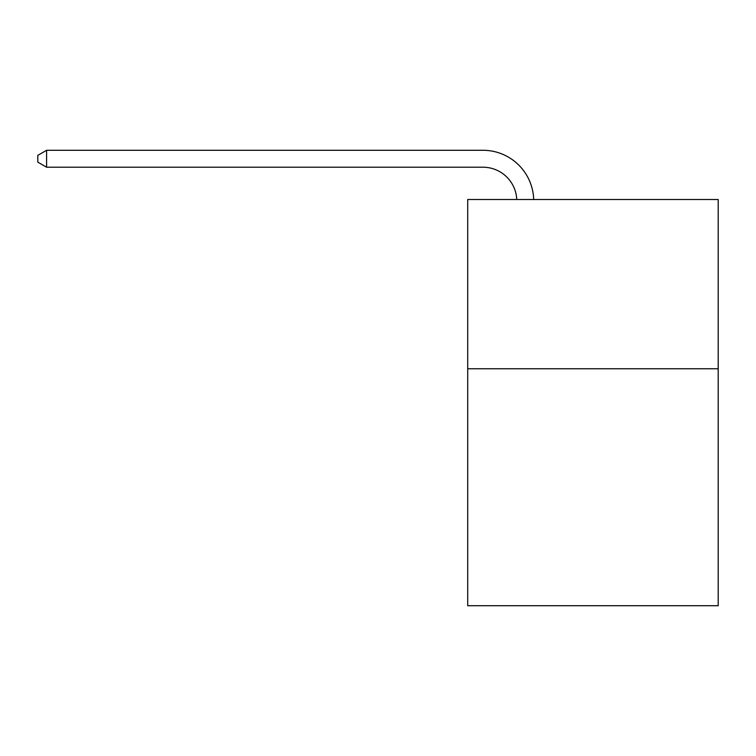 <?xml version="1.0" encoding="UTF-8"?>
<svg xmlns="http://www.w3.org/2000/svg" width="756" height="756" viewBox="0 0 756 756"><rect width="100%" height="100%" fill="white"/><g stroke="black" fill="none" stroke-linecap="round" stroke-linejoin="round"><path stroke-width="1.13" d="M718.2 368.758L718.2 605.717L467.709 605.717L467.709 199.508L718.2 199.508L718.2 368.758L467.709 368.758M516.754 199.508A33.85 33.85 0 0 0 482.933 167.208A33.85 33.85 0 0 1 516.754 199.508A33.85 33.85 0 0 0 482.933 167.208A33.85 33.85 0 0 1 516.754 199.508A33.85 33.85 0 0 0 482.933 167.208A33.85 33.85 0 0 1 516.754 199.508A33.85 33.85 0 0 0 482.933 167.208A33.85 33.85 0 0 1 516.754 199.508A33.85 33.85 0 0 0 482.933 167.208A33.85 33.85 0 0 1 516.754 199.508A33.85 33.85 0 0 0 482.933 167.208A33.85 33.85 0 0 1 516.754 199.508A33.85 33.85 0 0 0 482.933 167.208A33.85 33.85 0 0 1 516.754 199.508A33.85 33.85 0 0 0 482.933 167.208A33.85 33.85 0 0 1 516.754 199.508A33.85 33.85 0 0 0 482.933 167.208A33.85 33.85 0 0 1 516.754 199.508A33.85 33.85 0 0 0 482.933 167.208A33.85 33.85 0 0 1 516.754 199.508A33.85 33.85 0 0 0 482.933 167.208A33.85 33.85 0 0 1 516.754 199.508A33.85 33.85 0 0 0 482.933 167.208A33.85 33.85 0 0 1 516.754 199.508A33.85 33.85 0 0 0 482.933 167.208A33.85 33.85 0 0 1 516.754 199.508A33.85 33.85 0 0 0 482.933 167.208A33.85 33.85 0 0 1 516.754 199.508A33.85 33.85 0 0 0 482.933 167.208A33.85 33.85 0 0 1 516.754 199.508A33.85 33.85 0 0 0 482.933 167.208A33.85 33.85 0 0 1 516.754 199.508A33.85 33.85 0 0 0 482.933 167.208A33.85 33.85 0 0 1 516.754 199.508A33.85 33.85 0 0 0 482.933 167.208L46.598 167.208L37.8 162.134L37.8 155.367L46.598 150.283L482.933 150.283A50.775 50.775 0 0 1 533.689 199.508M46.598 150.283L482.933 150.283L46.598 150.283L482.933 150.283L46.598 150.283L482.933 150.283L46.598 150.283L482.933 150.283L46.598 150.283L482.933 150.283L46.598 150.283L482.933 150.283L46.598 150.283L482.933 150.283L46.598 150.283L482.933 150.283L46.598 150.283L482.933 150.283L46.598 150.283L482.933 150.283L46.598 150.283L482.933 150.283L46.598 150.283L482.933 150.283L46.598 150.283L482.933 150.283L46.598 150.283L482.933 150.283L46.598 150.283L482.933 150.283L46.598 150.283L482.933 150.283L46.598 150.283L482.933 150.283L46.598 150.283L46.598 167.208"/></g></svg>
